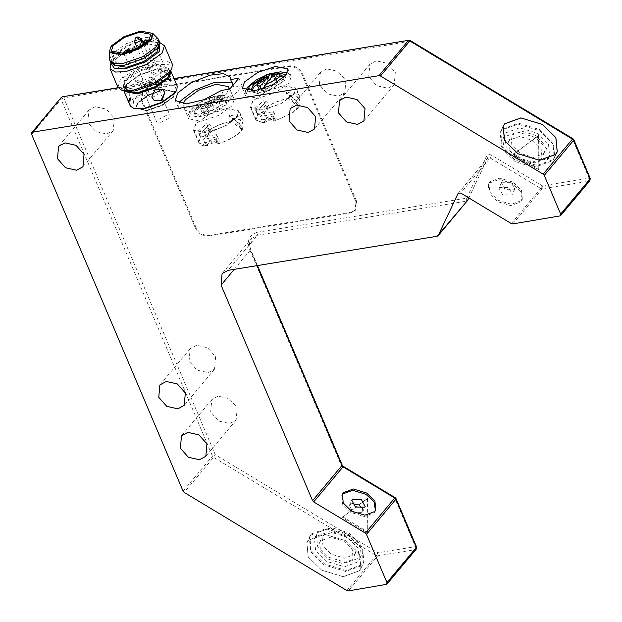 <?xml version="1.0" encoding="UTF-8"?>
<svg xmlns="http://www.w3.org/2000/svg" width="622" height="622" viewBox="0 0 622 622"><rect width="100%" height="100%" fill="white"/><g stroke="black" fill="none" stroke-linecap="round" stroke-linejoin="round"><path stroke-width="0.47" stroke-dasharray="3.11 2.33" d="M218.151 102.855L220.102 103.96L218.874 106.93L209.132 112.224L219.815 99.458L222.971 99.52L218.151 102.855L216.534 99.038L221.354 95.702L218.198 95.64L207.515 108.407L217.249 103.112L218.485 100.142L216.534 99.038M222.971 99.52L221.354 95.702M209.132 112.224L207.515 108.407M219.815 99.458L218.198 95.64M200.02 114.767L200.828 116.679L204.482 113.484L208.494 112.831L207.11 115.653L206.302 113.74L225.312 102.669L226.097 99.162L217.233 97.444L196.459 107.381L194.126 112.737L200.02 114.767L203.674 111.579L207.678 110.926L206.302 113.74M200.828 116.679L194.935 114.642L197.275 109.285L218.042 99.349L226.906 101.075L226.12 104.582L207.11 115.653M211.231 101.433L215.492 100.165L204.809 112.932L201.738 111.758L202.259 109.635L211.107 104.006L211.231 101.433L209.606 97.615L209.482 100.189L200.642 105.818L200.121 107.94L203.192 109.114L213.875 96.348L209.606 97.615M215.492 100.165L213.875 96.348M204.809 112.932L203.192 109.114M211.107 104.006L209.482 100.189M204.482 113.484L203.674 111.579M190.775 112.504L204.008 102.941L221.611 97.009L234.253 99.458L232.146 105.756L218.913 115.319L201.318 121.259L188.676 118.802L190.775 112.504M208.494 112.831L207.678 110.926M183.101 103.96L183.272 106.082L195.914 108.531L213.509 102.591L226.75 93.036L228.943 89.195M231.983 82.835L233.608 84.716L233.833 87.189L242.098 85.836L233.009 96.698L224.744 98.051L207.305 107.311L189.298 111.571L178.514 108.096L179.097 103.345M232.993 85.206L233.833 87.189M238.856 78.201L242.098 85.836M229.767 89.063L233.009 96.698M221.51 90.408L224.744 98.051M134.235 108.726L133.232 100.243L146.333 90.672L163.944 84.639L174.712 85.066L176.423 90.82M247.743 89.607L260.976 80.044L278.578 74.104L291.213 76.56L289.113 82.858L275.88 92.421L258.278 98.362L245.643 95.905L247.743 89.607M520.7 202.002L521.718 200.416L520.863 191.623L512.582 183.49L499.272 179.439L489.32 183.07L488.301 184.656L489.156 193.45L497.437 201.582L510.748 205.625L520.7 202.002M218.143 396.183L211.768 399.666L210.671 412.028L218.664 421.063L229.759 423.543L236.135 420.052L237.223 407.698L229.23 398.655L218.143 396.183M95.252 106.673L88.876 110.156L87.788 122.518L95.78 131.561L106.867 134.033L113.243 130.55L114.339 118.188L106.346 109.153L95.252 106.673M376.217 60.847L369.841 64.33L368.753 76.693L376.745 85.735L387.833 88.207L394.208 84.724L395.304 72.362L387.304 63.32L376.217 60.847M326.822 68.902L320.439 72.385L319.35 84.748L327.343 93.79L338.43 96.262L344.806 92.779L345.902 80.417L337.909 71.382L326.822 68.902M196.536 345.28L190.161 348.763L189.065 361.125L197.057 370.16L208.152 372.64L214.528 369.157L215.616 356.795L207.624 347.752L196.536 345.28M489.942 181.748L488.923 183.342L489.778 192.128L498.059 200.268L511.37 204.311L521.322 200.688L522.34 199.094L521.485 190.301L513.204 182.168L499.894 178.125L489.942 181.748M375.455 510.592L374.164 512.862L364.212 516.485L350.894 512.442L342.621 504.302L342.108 494.871M513.764 153.852L538.87 168.997L538.605 135.363L513.166 154.575L538.263 169.72L537.999 136.094L513.166 154.575M288.608 66.577L289.207 65.854L147.181 89.024L146.582 89.747L288.608 66.577C294.47 66.227 298.91 68.902 301.919 74.609L355.932 201.87L355.17 210.493L350.722 212.918L208.697 236.088C202.858 236.391 198.418 233.716 195.386 228.056L141.365 100.803L142.127 92.173L146.582 89.747M141.365 100.803L141.971 100.072L142.733 91.45L147.181 89.024M141.971 100.072L195.992 227.333L195.386 228.056M208.697 236.088L209.303 235.365C203.456 235.668 199.024 232.993 195.992 227.333M209.303 235.365L351.329 212.195L350.722 212.918M355.932 201.87L356.538 201.139L355.776 209.769L351.329 212.195M356.538 201.139L302.525 73.886L301.919 74.609M289.207 65.854C295.077 65.504 299.516 68.179 302.525 73.886M342.66 516.82L367.765 531.966L367.501 498.339L342.053 517.543L367.159 532.689L366.894 499.062L342.053 517.543M538.87 168.997L538.263 169.72M538.605 135.363L537.999 136.094M367.765 531.966L367.159 532.689M367.501 498.339L366.894 499.062M308.489 540.168L306.833 542.749L308.224 556.985L321.636 570.164L343.204 576.718L359.322 570.841L360.97 568.267L359.578 554.031L346.174 540.845L324.606 534.298L308.489 540.168M311.435 533.917L327.553 528.039L349.121 534.593L362.533 547.772L363.924 562.016L362.268 564.589L346.151 570.467L324.583 563.913L311.171 550.734L309.779 536.491L311.435 533.917M357.875 561.938L344.541 566.798L326.705 561.378L315.611 550.478L314.46 538.699L315.828 536.568L329.162 531.709L346.998 537.128L358.093 548.029L359.244 559.808L357.875 561.938M317.795 532.401L331.129 527.542L348.965 532.961L360.06 543.861L361.211 555.64L359.843 557.771L346.508 562.63L328.673 557.211L317.578 546.31L316.427 534.531L317.795 532.401M501.83 130.021L500.181 132.595L501.573 146.839L514.977 160.017L536.545 166.572L552.67 160.694L554.319 158.12L552.927 143.876L539.515 130.698L517.947 124.143L501.83 130.021M548.277 158.042L549.638 155.912L548.487 144.133L537.4 133.232L519.557 127.813L506.222 132.673L504.854 134.803L506.013 146.582L517.1 157.483L534.943 162.902L548.277 158.042M504.255 136.84L502.895 138.97L504.045 150.749L515.133 161.65L532.976 167.069L546.31 162.21L547.671 160.079L546.52 148.3L535.433 137.4L517.59 131.981L504.255 136.84M346.851 590.558L376.232 555.446L377.779 555.788L377.881 552.795L376.232 555.446L213.587 457.31L215.235 454.659L212.475 456.043L61.018 99.248L63.786 97.864L62.068 97.04M394.76 497.997L395.88 499.256M437.212 236.251L467.666 200.362L466.687 198.146L466.593 201.139L257.407 235.256L228.025 270.368M572.528 139.04L573.639 140.3M408.335 40.562L410.053 41.379L409.882 40.904M511.3 223.57L540.681 188.458L542.228 188.8L542.322 185.807L540.681 188.458L490.089 157.926L460.708 193.038M590.053 178.957L589.104 178.18L589.011 181.173L589.866 180.714M61.174 97.522L61.018 99.248L31.636 134.36M416.336 547.461L415.395 546.676L415.294 549.669L416.157 549.218M540.977 158.991L531.025 162.622L517.714 158.579L509.434 150.438L508.571 141.653L509.597 140.059L519.541 136.436L532.86 140.479L541.132 148.611L541.995 157.405L540.977 158.991M354.509 554.552L355.527 552.958L354.664 544.172L346.392 536.032L333.081 531.989L323.129 535.62L322.11 537.206L322.966 545.999L331.246 554.132L344.557 558.175L354.509 554.552M259.335 89.817L256.987 91.869L252.268 91.076M266.48 76.677L271.534 75.091M273.563 74.656L278.936 74.267M283.134 77.975L282.279 79.771L263.269 90.843L264.645 88.029L265.454 89.933L264.078 92.756L263.269 90.843M256.987 91.869L257.796 93.774L251.902 91.745L251.731 90.695M266.177 79.025L275.01 76.452L279.745 76.172M283.235 77.322L283.873 78.178L283.088 81.684L264.078 92.756M257.796 93.774L261.45 90.587L265.454 89.933M276.269 79.165L275.118 79.958L277.07 81.062M277 82.376L275.841 84.032L266.099 89.327L276.782 76.56L279.939 76.623M258.705 88.86L259.226 86.738L268.074 81.109L268.191 78.535L272.459 77.268L264.848 86.372M263.176 88.371L261.776 90.034L259.529 89.646M261.45 90.587L260.641 88.682M268.074 81.109L266.449 77.291M268.191 78.535L266.574 74.718M261.776 90.034L261.193 88.651M272.459 77.268L272.094 76.413M276.782 76.56L275.165 72.743M266.099 89.327L265.493 87.889M275.118 79.958L273.501 76.141M499.357 187.432L498.945 188.069L502.599 194.834L511.906 195.005L512.318 194.367L508.656 187.595L499.357 187.432M501.814 182.223L511.113 182.386L514.767 189.158L514.363 189.796L505.056 189.624L501.402 182.852L501.814 182.223M543.434 153.782L544.452 152.196L543.589 143.402L535.317 135.269L521.998 131.219L512.046 134.85L511.027 136.436L511.89 145.229L520.171 153.362L533.482 157.405L543.434 153.782M502.195 129.252L500.741 131.584L502.125 145.789L515.506 158.937L537.019 165.475L553.098 159.613L554.746 157.047L553.355 142.842L539.982 129.695L518.468 123.156L502.288 129.135M352.013 503.532L349.331 505.453L352.985 512.225L362.292 512.388L362.47 508.462M352.052 559.761L342.1 563.392L328.789 559.341L320.509 551.209L319.654 542.415L320.672 540.829L330.624 537.198L343.935 541.249L352.207 549.381L353.071 558.175L352.052 559.761M311.008 534.998L327.086 529.135L348.6 535.674L361.973 548.822L363.365 563.027L361.716 565.592L345.638 571.455L324.124 564.916L310.743 551.768L309.359 537.563L311.008 534.998M308.551 540.207L324.63 534.345L346.143 540.883L359.516 554.031L360.908 568.236L359.259 570.809L343.181 576.664L321.667 570.133L308.287 556.978L306.903 542.781L308.551 540.207M130.301 106.051L132.346 99.714L145.828 89.848L163.967 83.643L177.231 86.131M170.731 70.962L167.948 69.104L157.755 69.011L139.616 75.215L126.134 85.082L124.501 87.546L123.91 90.843M127.043 98.284L129.392 102.202L129.78 93.176L128.972 91.271L125.504 88.713L127.043 98.284M160.492 76.389L160.974 77.33L170.459 81.288L170.793 77.182L169.985 75.278L161.425 70.543L160.165 75.425L160.492 76.389M163.975 90.742L164.783 92.639M124.579 90.656L124.898 86.73L126.484 84.335L139.577 74.764L157.187 68.739L167.093 68.824L170.272 71.833M125.403 91.232L124.835 90.346L126.795 84.281L139.693 74.85L157.039 68.918L169.728 71.297L169.977 72.315M166.432 74.174L153.525 83.612L136.179 89.545L123.49 87.166L125.442 81.101L138.341 71.67L155.694 65.738L168.383 68.109L166.432 74.174M170.661 71.11L168.772 64.766L156.876 64.291L137.423 70.947L122.954 81.521L124.058 90.89M117.916 87.282L120.287 79.927L135.923 68.498L156.954 61.298L166.921 60.964L172.333 64.183M160.942 42.949L149.117 42.848L128.093 50.04L112.45 61.477L110.56 64.338M111.182 63.452L113.507 59.253L127.969 48.679L147.422 42.024L158.353 42.117L159.87 42.786M114.176 65.178L115.987 58.833L128.894 49.402L146.24 43.462L159.038 46.137M155.624 48.726L142.726 58.157L125.372 64.097L112.683 61.718L114.635 55.653L127.541 46.222L144.887 40.282L157.576 42.661L155.624 48.726M110.646 62.581L112.776 55.964L126.849 45.678L145.773 39.202L154.746 38.898L159.621 41.798M109.565 59.385L111.968 54.06L126.041 43.765L144.965 37.289L158.074 38.797M109.581 52.52L109.34 51.377L111.478 46.642L123.988 37.491L140.813 31.738L152.46 33.075L153.113 34.039M162.591 71.413L151.255 79.702L136.008 84.919L124.859 82.835L126.577 77.501L137.913 69.213L153.16 63.996L164.309 66.087L162.591 71.413M140.891 78.971L142.811 79.328L142.516 80.246L137.928 82.578L136.008 82.213L136.304 81.295L140.891 78.971M151.239 66.344L153.16 66.702L152.864 67.619L148.277 69.952L146.357 69.586L146.652 68.669L151.239 66.344M156.931 70.815L158.851 71.18L158.556 72.098L153.976 74.422L152.048 74.065L152.351 73.147L156.931 70.815M154.038 100.36L152.623 98.82M151.815 96.915L155.733 88.736L162.707 89.319M160.974 77.33L168.049 82.345L170 81.676L170.793 77.182L169.985 75.278L162.91 70.255L160.958 70.931L160.165 75.425L160.974 77.33M127.44 99.209L130.146 101.985L130.775 101.285L129.78 93.176L128.972 91.271L126.266 88.495L125.636 89.195L126.631 97.304L127.44 99.209M257.733 114.121L256.381 110.934L264 107.645L265.252 105.336L266.597 108.516L265.353 110.833L257.733 114.121L255.906 120.085L263.666 123L271.122 119.463L274.333 120.1L274.077 121.298L292.698 112.784L298.125 106.308L299.073 107.085L293.055 112.364L275.445 120.754L276.292 118.056L273.594 111.688L264.334 113.204L260.214 116.438L272.747 114.394L275.445 120.754M257.531 114.743L263.059 113.616L260.361 107.248L266.869 101.619L263.642 100.764L254.833 108.383L257.531 114.743L256.248 119.937L250.845 107.217L252.913 101.013L265.952 91.59L283.29 85.743L295.738 88.161L293.67 94.365L280.631 103.781L263.293 109.635L250.845 107.217M254.833 108.383L260.361 107.248M263.059 113.616L269.567 107.987L266.348 107.124L263.642 100.764M269.567 107.987L266.869 101.619M272.747 114.394L273.594 111.688M276.292 118.056L267.032 119.564L262.912 122.798L260.214 116.438M267.032 119.564L264.334 113.204M285.988 92.103L296.367 100.725L298.436 94.521L285.988 92.103L288.686 98.47L298.125 106.308L298.84 105.452L290 98.113C281.393 99.466 273.081 102.692 265.058 107.793L266.597 108.516M299.073 107.085L296.367 100.725M252.602 101.059L250.503 107.357L258.262 110.273L263.145 109.814L280.74 103.874L293.981 94.311L296.08 88.013L283.438 85.564L265.835 91.496L252.602 101.059M262.912 122.798L256.248 119.937M266.348 107.124C273.563 102.739 281.012 99.854 288.686 98.47M256.381 110.934L263.705 104.605L265.058 107.793M290 98.113L288.655 94.933L300.131 97.561L298.576 103.166L300.092 106.743L292.698 112.784M274.077 121.298L272.724 118.118L262.313 119.813L263.666 123M298.84 105.452L300.092 106.743M265.252 105.336L263.705 104.605M288.655 94.933L298.576 103.166M272.724 118.118L272.98 116.92L269.769 116.283L262.313 119.813M149.412 89.451L146.271 97.343L147.251 95.018L148.44 95.959L152.577 97.234L157.654 94.653L158.478 89.311L159.154 90.796L155.057 90.859L149.412 89.451L147.305 84.483L150.376 79.841L154.481 79.779L150.376 79.841C148.106 83.573 149.669 87.243 155.057 90.859L159.154 90.796L159.318 90.26L170.296 116.112L166.447 115.389L157.28 120.046L156.69 121.881L160.53 122.604L169.697 117.947L170.296 116.112M145.144 90.05L147.251 95.018L152.577 97.234L157.654 94.653L158.937 87.313L157.117 84.919L152.981 83.643L147.904 86.225L145.144 90.05L141.451 85.984L142.391 83.853M146.287 97.335L147.266 94.816C146.621 88.79 145.066 85.121 142.594 83.799L141.614 86.318C142.259 92.344 143.814 96.013 146.287 97.335L156.69 121.881M154.085 77.937L153.494 79.771L144.327 84.429L140.486 83.706L141.552 81.35L150.244 77.214L154.085 77.937L155.609 81.513L154.481 79.779C159.87 83.395 161.425 87.064 159.154 90.796L159.224 90.742M142.594 83.799L147.305 84.483M155.609 81.513L158.478 89.311M157.117 84.919L156.223 84.219L152.981 83.643L147.904 86.225L146.621 93.564L148.44 95.959M173.398 96.869L175.116 91.551L163.959 89.444L148.712 94.661L137.376 102.957L135.658 108.267L146.815 110.374L162.062 105.157L173.398 96.869M173.087 96.915L161.945 105.064L146.963 110.195L136 108.135L137.687 102.902L148.829 94.754L163.811 89.63L174.774 91.683L173.087 96.915M173.219 97.234L162.078 105.382L147.095 110.506L136.14 108.453L137.827 103.221L148.969 95.073L163.951 89.949L174.906 92.002L173.219 97.234M173.53 97.188L162.194 105.476L146.947 110.693L135.79 108.586L137.516 103.268L148.852 94.979L164.099 89.762L175.256 91.869L173.53 97.188M200.354 137.143L206.092 136.513L203.394 130.154L209.902 124.517L206.675 123.661L197.866 131.281L200.354 137.143L199.048 141.933L199.281 142.835L193.877 130.115L195.946 123.91L208.984 114.487L226.322 108.64L238.77 111.058L236.702 117.263L223.663 126.678L206.325 132.533L193.877 130.115M197.866 131.281L203.394 130.154M206.092 136.513L212.607 130.884L209.381 130.021L206.675 123.661M212.607 130.884L209.902 124.517M218.485 143.651L219.333 140.953L216.627 134.593L207.367 136.101L203.246 139.336L215.78 137.291L218.485 143.651C229.02 140.191 236.896 135.635 242.106 129.982L239.4 123.622L241.468 117.418L229.02 115L231.726 121.368L242.106 129.982M215.78 137.291L216.627 134.593M219.333 140.953L210.065 142.461L205.944 145.696L203.246 139.336M210.065 142.461L207.367 136.101M229.02 115L239.4 123.622M195.635 123.957L193.535 130.255L206.177 132.711L211.713 131.467L226.789 125.162L237.013 117.208L239.112 110.91L226.47 108.461L208.875 114.394L195.635 123.957M205.944 145.696L199.281 142.835M209.381 130.021C216.596 125.636 224.044 122.752 231.726 121.368M203.06 137.135L203.775 136.28L200.478 136.342L198.939 142.982L193.535 130.255M208.899 130.161L208.082 130.674L208.899 130.161C216.767 125.333 224.814 122.285 233.04 121.01L231.687 117.83L243.163 120.458L241.608 126.072L242.961 129.252L233.04 121.01M215.764 141.015L216.013 139.818L212.802 139.18L205.346 142.71L215.764 141.015L217.109 144.195C228.919 140.525 237.534 135.542 242.961 129.252M205.346 142.71L206.698 145.898C201.932 145.898 199.281 144.701 198.737 142.298L199.048 141.933M200.478 136.342L199.421 133.839L206.737 127.502L208.082 130.674M217.109 144.195L217.366 142.998L214.155 142.36L206.698 145.898M231.687 117.83L241.608 126.072M199.421 133.839L207.04 130.55L208.284 128.233L206.737 127.502M203.775 136.28L209.101 133.015L209.637 131.413L208.424 130.721M192.517 108.819C198.838 102.42 207.585 98.019 218.75 95.632C228.81 94.56 231.796 97.04 227.714 103.081C221.385 109.488 212.638 113.88 201.481 116.267C191.413 117.34 188.427 114.86 192.517 108.819M118.234 87.873L174.106 78.761M559.621 216.285L589.011 181.173L542.228 188.8L512.847 223.912M458.087 193.465L487.469 158.353L468.809 197.936M234.261 269.349L250.456 249.997L257.096 265.625M257.508 232.263L466.687 198.146L486.49 156.138C487.625 154.396 489.366 154.108 491.73 155.282L542.322 185.807L589.104 178.18L572.699 139.515L410.053 41.379L63.786 97.864L215.235 454.659L377.881 552.795L415.395 546.676L394.931 498.471L343.243 467.277L341.012 464.758L249.515 249.212C246.67 240.24 249.336 234.595 257.508 232.263L257.407 235.256L251.475 238.498L250.65 249.453M385.912 584.781L415.294 549.669L377.779 555.788L348.398 590.9M183.086 491.155L212.475 456.043L213.587 457.31L184.205 492.422M343.243 467.277L343.064 466.803M486.49 156.138L487.64 158.089M487.578 158.19L490.089 157.926L491.73 155.282M341.952 465.544L341.012 464.758M250.456 249.997L249.515 249.212M266.55 75.246L270.99 73.793M275.079 72.844L275.927 72.704M286.361 74.609L284.674 80.184L273.416 88.316L258.449 93.37L247.61 91.061M141.544 39.341L139.623 38.984L135.044 41.309L134.741 42.226M129.275 51.61L124.695 53.935L124.392 54.853L126.32 55.218L130.884 52.909L131.195 51.968L129.275 51.61M129.671 51.276L130.884 52.909M145.315 43.454L140.735 45.787L140.44 46.704L142.36 47.062L146.924 44.761L147.243 43.82L145.315 43.454M145.548 42.988L146.924 44.761M220.102 103.96L218.485 100.142M201.738 111.758L200.121 107.94M228.849 86.73L234.253 99.458C233.39 96.387 229.852 94.816 223.632 94.746L213.47 96.581C202.228 100.531 194.748 104.877 191.032 109.627C188.093 114.137 187.308 117.2 188.676 118.802L183.272 106.082M194.935 114.642L194.126 112.737M226.906 101.075L226.097 99.162M178.514 108.096L175.272 100.461M233.608 84.716L230.365 77.081M287.465 72.914L289.207 73.956L291.213 76.56L287.978 68.925M242.401 88.27L245.643 95.905L245.169 92.662L245.628 90.672M211.768 399.666L181.476 435.859M236.135 420.052L205.843 456.253M88.876 110.156L58.585 146.357M113.243 130.55L82.951 166.75M369.841 64.33L339.55 100.531M394.208 84.724L363.917 120.917M320.439 72.385L290.147 108.586M344.806 92.779L314.514 128.979M190.161 348.763L159.87 384.964M214.528 369.157L184.236 405.35M488.923 183.342L488.301 184.656M521.718 200.416L522.34 199.094M375.183 511.268L375.805 509.954M342.38 494.195L341.758 495.516M257.492 265.563L250.65 249.438C248.94 244.858 249.22 241.212 251.475 238.498L222.093 273.61M355.17 210.493L355.776 209.769M142.127 92.173L142.733 91.45M306.833 542.749L309.779 536.491M360.97 568.267L363.924 562.016M314.46 538.699L316.427 534.531M359.244 559.808L361.211 555.64M557.265 151.861L554.319 158.12M503.128 126.344L500.181 132.595M549.638 155.912L547.671 160.079M504.854 134.803L502.895 138.97M458.266 193.185L487.648 158.074L468.84 197.951M118.126 87.694L174.028 78.574M270.881 73.551L266.558 74.99M251.902 91.745L251.094 89.84M283.873 78.178L283.064 76.265M514.767 189.158L512.318 194.367M501.402 182.852L498.945 188.069M544.452 152.196L541.995 157.405M508.571 141.653L511.027 136.436M502.63 127.564L500.741 131.584M556.636 153.02L554.746 157.047M349.331 505.453L351.788 500.243M362.696 511.758L365.153 506.541M319.654 542.415L322.11 537.206M355.527 552.958L353.071 558.175M360.908 568.236L363.365 563.027M306.903 542.781L309.359 537.563M124.898 86.73L124.501 87.546M167.093 68.824L167.948 69.104M124.835 90.346L123.49 87.166M169.728 71.297L168.383 68.109M111.758 61.897L111.47 62.472M158.353 42.117L159.846 42.599M114.036 64.898L112.683 61.718M158.929 45.841L157.576 42.661M109.355 51.991L109.34 51.377M152.888 33.51L152.46 33.075M111.354 51.02L124.859 82.835M150.804 34.272L164.309 66.087M153.16 66.702L142.586 41.791M146.357 69.586L137.252 48.143M142.811 79.328L131.195 51.968M136.008 82.213L124.392 54.853L124.151 52.792M158.851 71.18L147.243 43.82M152.048 74.065L140.354 46.479M170 81.676L170.459 81.288M160.958 70.931L161.425 70.543M130.146 101.985L129.392 102.202M126.266 88.495L125.504 88.713M298.436 94.521L295.738 88.161M300.131 97.561L296.08 88.013M250.503 107.357L255.906 120.085M274.325 120.085L272.972 116.905M141.451 85.984L140.486 83.706M241.468 117.418L238.77 111.058M243.163 120.458L239.112 110.91M217.358 142.982L216.013 139.802M208.284 128.233L209.637 131.413"/><path stroke-width="0.93" d="M228.943 89.195L228.849 86.73L216.207 84.281L198.612 90.221L185.372 99.777L183.101 103.96M179.097 103.345L181.049 100.484L194.593 90.213L213.393 82.78L231.983 82.835M230.591 79.554L238.856 78.201L229.767 89.063L221.51 90.408L204.07 99.675L186.056 103.936L175.272 100.461L177.814 92.849L191.358 82.578L210.15 75.145L223.453 73.637L230.365 77.081L230.591 79.554L232.993 85.206M410.053 41.379L408.335 40.562L378.953 75.674L32.678 132.152L61.205 97.491M171.019 71.499L177.231 86.131L176.827 90.003L174.844 93.214L161.743 102.785L144.133 108.811L134.235 108.726L130.301 106.051L124.089 91.418L137.353 93.906L155.492 87.694L168.982 77.836L171.019 71.499L170.731 70.962M255.043 90.726L242.401 88.27L244.5 81.972L257.733 72.409L275.336 66.468L287.978 68.925L285.871 75.223L272.638 84.786L255.043 90.726M543.138 174.152L380.501 76.016L409.882 40.904L572.528 139.04L543.138 174.152L544.258 175.412L573.639 140.3L590.053 178.957L590.247 178.413L589.897 180.683L560.515 215.795M378.953 75.674L380.501 76.016M386.806 584.291L416.188 549.179L416.336 547.461L386.954 582.573L386.775 584.322L348.398 590.9L346.851 590.558L184.205 492.422L183.086 491.155L31.636 134.36L31.815 132.603L32.678 132.152M386.954 582.573L366.498 534.368L395.88 499.256L416.336 547.461L416.53 546.909L396.066 498.688L395.172 497.662L343.476 466.469L342.139 464.976L257.492 265.563M365.378 533.108L313.682 501.915L343.064 466.803L394.76 497.997L365.378 533.108L366.498 534.368M257.096 265.625L341.952 465.544L312.571 500.656L313.682 501.915M312.571 500.656L221.074 285.109L234.261 269.349M438.098 235.761L467.666 200.362L437.212 236.251L228.025 270.368L222.093 273.61L221.074 285.109M589.866 180.714L590.053 178.957L560.663 214.069L560.484 215.826L512.847 223.912L511.3 223.57L460.708 193.038L458.087 193.465L438.106 235.754M560.663 214.069L544.258 175.412M199.468 459.736L188.373 457.263L180.38 448.221L181.476 435.859L187.852 432.376L198.939 434.856L206.932 443.89L205.843 456.253L199.468 459.736M76.576 170.234L65.489 167.761L57.496 158.719L58.585 146.357L64.96 142.873L76.055 145.346L84.048 154.388L82.951 166.75L76.576 170.234M357.541 124.408L346.454 121.928L338.461 112.893L339.55 100.531L345.925 97.048L357.012 99.52L365.013 108.562L363.917 120.917L357.541 124.408M308.139 132.463L297.052 129.99L289.059 120.948L290.147 108.586L296.523 105.102L307.618 107.575L315.611 116.617L314.514 128.979L308.139 132.463M177.861 408.833L166.766 406.36L158.773 397.318L159.87 384.964L166.245 381.473L177.332 383.953L185.325 392.987L184.236 405.35L177.861 408.833M374.786 511.541L364.834 515.164L351.516 511.121L343.243 502.988L342.38 494.195L343.398 492.608L353.35 488.978L366.661 493.028L374.942 501.161L375.805 509.954L374.786 511.541M342.108 494.871L342.776 493.922L352.728 490.299L366.047 494.342L374.063 502.032L375.455 510.592M504.776 123.77L520.902 117.892L542.462 124.447L555.874 137.625L557.265 151.861L555.617 154.443L539.492 160.313L517.932 153.766L504.52 140.58L503.128 126.344L504.776 123.77M396.074 498.712L395.88 499.256L394.931 498.471M174.028 78.574L408.786 40.282L410.287 40.57L572.932 138.706L573.826 139.74L573.639 140.3L572.699 139.515M468.809 197.936L467.853 199.957M62.48 96.768L118.234 87.873M174.106 78.761L408.747 40.29M252.268 91.076L251.094 89.84L253.426 84.475L266.48 76.677M271.534 75.091L273.563 74.656M278.936 74.267L283.064 76.265L283.134 77.975M259.335 89.817L260.641 88.682L264.552 88.231M251.731 90.695L254.242 86.388L266.177 79.025M279.745 76.172L283.235 77.322M278.314 72.805L275.165 72.743L264.482 85.509L274.216 80.215L275.453 77.245L273.501 76.141L278.314 72.805L279.939 76.623L276.269 79.165M275.453 77.245L277.07 81.062L277 82.376M264.848 86.372L263.176 88.371M259.529 89.646L257.088 85.043L260.159 86.217L270.842 73.45L266.574 74.718L266.449 77.291L257.609 82.92L257.088 85.043M261.193 88.651L260.159 86.217M272.094 76.413L270.842 73.45M265.493 87.889L264.482 85.509M504.839 123.801L503.19 126.375L504.582 140.58L517.955 153.727L539.476 160.266L555.555 154.404L557.203 151.83L555.811 137.625L542.438 124.478L520.925 117.947L504.839 123.801M352.192 499.606L361.499 499.777L365.153 506.541L364.749 507.179L355.442 507.016L351.788 500.243L352.192 499.606M362.47 508.462L359.042 504.986L352.013 503.532M176.827 90.003L175.194 92.468L161.704 102.335L143.565 108.539L133.372 108.446M123.91 90.843L124.089 91.418M164.783 92.639L162.047 100.515L154.015 100.344L151.815 96.915L155.135 89.506L162.692 89.304L164.783 92.639L160.865 100.826L154.038 100.36M170.272 71.833L168.088 77.307L154.995 86.878L137.384 92.903L124.579 90.656M169.977 72.315L167.777 77.361L154.878 86.792L137.532 92.725L125.403 91.232M121.477 90.058L124.058 90.89L134.997 90.991L154.45 84.335L168.912 73.754L171.859 68.669L169.962 71.53L154.326 82.967L133.295 90.159L121.477 90.058L117.916 87.282L110.086 68.824L115.498 72.043L125.465 71.709L146.497 64.517L162.132 53.08L164.503 45.733L159.846 42.599M164.503 45.733L172.333 64.183L171.859 68.669M111.758 61.897L110.56 64.338L110.086 68.824M159.87 42.786L159.457 51.486L144.996 62.06L125.543 68.715L114.487 68.583L111.182 63.452M159.038 46.137L156.977 51.906L144.071 61.337L126.725 67.277L114.176 65.178M152.46 33.075L158.074 38.797L159.621 41.798L157.49 48.407L143.418 58.701L124.486 65.178L115.513 65.481L110.646 62.581L109.565 59.385L109.34 51.377M158.804 39.886L156.682 46.502L142.601 56.789L123.677 63.265L114.705 63.568L109.837 60.676M152.849 33.409L153.113 34.039L151.224 39.925L138.714 49.068L121.889 54.829L109.581 52.52L109.316 51.883L111.206 46.005L123.716 36.853L140.541 31.1L152.849 33.409L150.952 39.287L138.442 48.43L121.617 54.192L109.316 51.883M149.093 39.598L137.75 47.894L122.503 53.103L111.354 51.02L113.072 45.686L124.408 37.398L139.655 32.181L150.804 34.272L149.093 39.598M162.707 89.319L163.975 90.742M152.623 98.82L151.815 96.915M343.243 467.277L341.952 465.544L342.147 464.992M247.61 91.061L249.476 85.922L266.55 75.246M270.99 73.793L275.079 72.844M275.927 72.704L286.361 74.609M137.252 48.143L134.741 42.226L136.669 42.591L141.233 40.282L141.544 39.341L142.586 41.791M136.793 37.6L141.233 40.282M126.445 50.234L129.671 51.276M142.485 42.078L145.548 42.988M573.826 139.74L590.239 178.397M467.48 200.649L468.84 197.951M31.792 132.634L61.174 97.522L62.519 96.76L118.126 87.694M416.53 546.894L416.188 549.179M287.465 72.914L280.6 71.849L270.881 73.551M266.558 74.99L256.07 80.098L247.999 86.73L245.628 90.672M503.19 126.375L502.63 127.564M557.203 151.83L556.636 153.02M134.741 42.226C134.912 36.371 137.174 35.407 141.544 39.341M124.151 52.792L125.17 50.817L127.339 49.744L129.415 50.087L131.195 51.968M140.44 46.704C140.603 40.85 142.873 39.886 147.243 43.82"/></g></svg>

